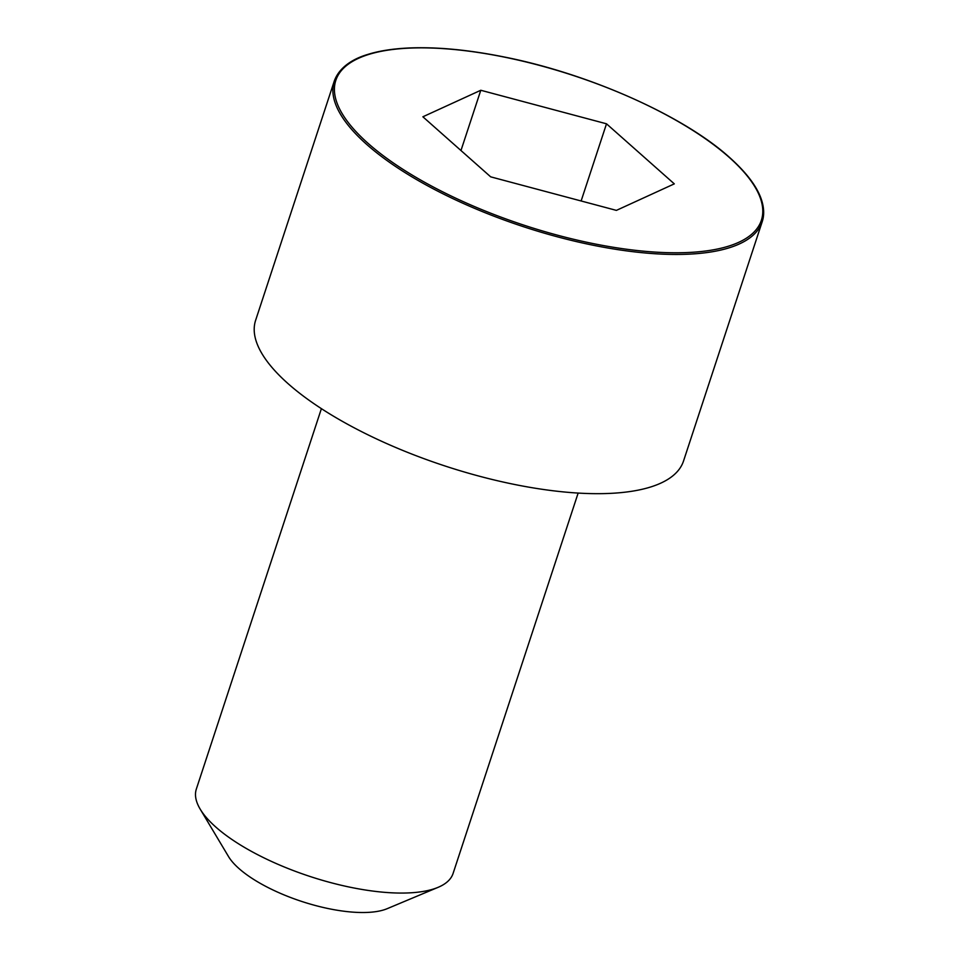 <?xml version="1.0" encoding="UTF-8"?>
<svg xmlns="http://www.w3.org/2000/svg" width="960" height="960" viewBox="0 0 960 960"><rect width="100%" height="100%" fill="white"/><g stroke="black" fill="none" stroke-linecap="round" stroke-linejoin="round"><path stroke-width="1.44" d="M334.272 81.084L255.624 320.304A225.216 79.248 18.2 0 0 444.828 465.924A225.216 79.248 18.2 0 0 683.532 460.992L762.18 221.772C764.472 215.028 764.124 207.336 761.124 198.72C756.588 185.964 746.052 172.188 729.492 157.392C683.496 115.776 589.056 73.68 503.772 56.904C468.072 49.752 436.356 46.788 408.6 48C392.544 48.756 378.84 50.928 367.5 54.516C354.48 58.356 339.528 66.42 334.272 81.084A225.216 79.248 18.2 0 0 523.476 226.704A225.216 79.248 18.2 0 0 762.18 221.772M321.396 408.66L196.344 789.048A135.132 47.544 18.2 0 0 200.172 809.112A135.132 47.544 18.2 0 0 309.864 876.42A135.132 47.544 18.2 0 0 438.084 887.34A135.132 47.544 18.2 0 0 453.084 873.456L578.148 493.08M200.172 809.112L228.516 856.548A90.084 31.692 18.2 0 0 301.644 901.416A90.084 31.692 18.2 0 0 387.132 908.7L438.084 887.34M616.392 210.384L674.304 183.864L606.504 123.804L480.792 90.264L422.88 116.784L490.68 176.844L616.392 210.384M606.504 123.804L581.124 200.976M480.792 90.264L460.968 150.528M729.036 157.212A223.968 78.804 18.2 0 0 358.428 58.344A223.968 78.804 18.2 0 0 558.312 235.404A223.968 78.804 18.2 0 0 729.036 157.212"/></g></svg>
